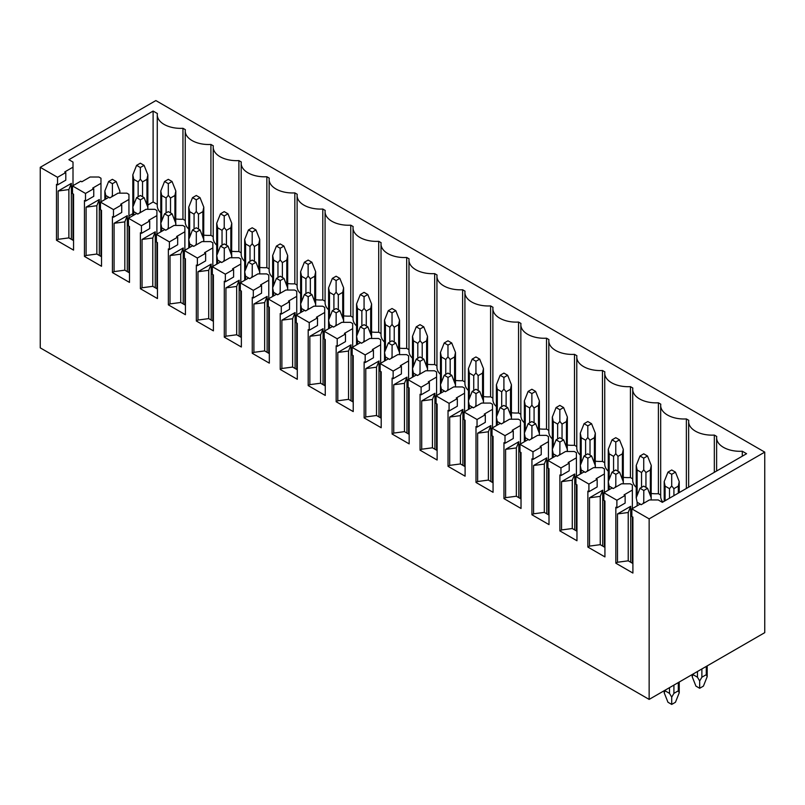 <?xml version="1.0" encoding="UTF-8"?>
<svg xmlns="http://www.w3.org/2000/svg" width="805" height="805" viewBox="0 0 805 805"><rect width="100%" height="100%" fill="white"/><g stroke="black" fill="none" stroke-linecap="round" stroke-linejoin="round"><path stroke-width="1.21" d="M631.855 508.881L631.855 516.508L632.901 517.112L632.901 573.059L615.835 563.198L615.835 507.261L616.882 507.864L616.882 500.237L603.881 492.73L603.881 500.368L604.927 500.972L604.927 556.909L587.861 547.058L587.861 491.11L588.908 491.714L588.908 484.087L575.917 476.59L575.917 484.218L576.964 484.821L576.964 540.759L559.898 530.908L559.898 474.97L560.944 475.574L560.944 467.947L547.953 460.44L547.953 468.067L549 468.671L549 524.619L531.934 514.767L531.934 458.82L532.98 459.424L532.98 451.796L519.98 444.3L519.98 451.927L521.026 452.531L521.026 508.468L503.96 498.617L503.96 442.67L505.007 443.273L505.007 435.646L492.016 428.149L492.016 435.777L493.063 436.38L493.063 492.318L475.997 482.467L475.997 426.529L477.043 427.133L477.043 419.506L464.052 411.999L464.052 419.626L465.099 420.23L465.099 476.178L448.033 466.326L448.033 410.379L449.079 410.983L449.079 403.355L436.079 395.859L436.079 403.486L437.125 404.09L437.125 460.027L420.059 450.176L420.059 394.239L421.106 394.842L421.106 387.205L408.115 379.708L408.115 387.336L409.161 387.94L409.161 443.887L392.095 434.026L392.095 378.088L393.142 378.692L393.142 371.065L380.151 363.558L380.151 371.196L381.198 371.799L381.198 427.737L364.132 417.886L364.132 361.938L365.178 362.542L365.178 354.914L352.177 347.418L352.177 355.045L353.224 355.649L353.224 411.586L336.158 401.735L336.158 345.798L337.204 346.402L337.204 338.774L324.214 331.268L324.214 338.895L325.26 339.499L325.26 395.446L308.194 385.585L308.194 329.648L309.241 330.251L309.241 322.624L296.25 315.127L296.25 322.755L297.297 323.358L297.297 379.296L280.231 369.445L280.231 313.497L281.277 314.101L281.277 306.474L268.276 298.977L268.276 306.604L269.323 307.208L269.323 363.146L252.257 353.294L252.257 297.357L253.303 297.961L253.303 290.333L240.313 282.827L240.313 290.454L241.359 291.058L241.359 347.005L224.293 337.154L224.293 281.207L225.34 281.81L225.34 274.183L212.349 266.686L212.349 274.314L213.395 274.918L213.395 330.855L196.329 321.004L196.329 265.066L197.376 265.67L197.376 258.033L184.375 250.536L184.375 258.163L185.422 258.767L185.422 314.715L168.356 304.853L168.356 248.916L169.402 249.52L169.402 241.892L156.412 234.386L156.412 242.013L157.458 242.617L157.458 298.564L140.392 288.713L140.392 232.766L141.439 233.37L141.439 225.742L128.448 218.246L128.448 225.873L129.494 226.477L129.494 282.414L112.428 272.563L112.428 216.626L113.475 217.229L113.475 209.602L100.474 202.095L100.474 209.723L101.521 210.326L101.521 266.274L84.455 256.413L84.455 200.475L85.501 201.079L85.501 193.452L72.51 185.945L72.51 193.582L73.557 194.186L73.557 250.124L56.491 240.272L56.491 184.325L57.537 184.929L57.537 177.301L40.25 167.319L155.858 100.575L764.75 452.118L649.142 518.863L631.855 508.881L640.106 504.111L641.152 504.715L649.414 499.945L658.218 499.945L662.354 502.33L746.587 453.708L742.301 451.233L742.301 456.173M649.142 518.863L649.142 699.404L764.75 632.65L764.75 452.118M603.881 492.73L612.142 487.971L613.189 488.575L621.45 483.805L630.255 483.805L632.348 485.013L632.348 508.599M616.882 500.237L625.133 495.467L624.086 494.864L632.348 490.094M575.917 476.59L584.178 471.821L585.225 472.424L593.476 467.655L602.291 467.655L604.384 468.862L604.384 492.449M588.908 484.087L597.169 479.317L596.123 478.713L604.384 473.954M547.953 460.44L556.205 455.67L557.251 456.274L565.513 451.514L574.317 451.514L576.41 452.722L576.41 476.298M560.944 467.947L569.205 463.177L568.159 462.573L576.41 457.804M519.98 444.3L528.241 439.53L529.288 440.134L537.549 435.364L546.354 435.364L548.447 436.572L548.447 460.158M532.98 451.796L541.232 447.027L540.185 446.423L548.447 441.653M492.016 428.149L500.277 423.38L501.324 423.983L509.575 419.214L518.39 419.214L520.483 420.421L520.483 444.008M505.007 435.646L513.268 430.886L512.222 430.283L520.483 425.513M464.052 411.999L472.304 407.229L473.35 407.843L481.611 403.074L490.416 403.074L492.509 404.281L492.509 427.868M477.043 419.506L485.304 414.736L484.258 414.132L492.509 409.363M436.079 395.859L444.34 391.089L445.386 391.693L453.648 386.923L462.452 386.923L464.545 388.131L464.545 411.717M449.079 403.355L457.331 398.586L456.284 397.982L464.545 393.212M408.115 379.708L416.376 374.939L417.423 375.543L425.674 370.773L434.489 370.773L436.582 371.98L436.582 395.567M421.106 387.205L429.367 382.445L428.32 381.842L436.582 377.072M380.151 363.558L388.402 358.799L389.449 359.402L397.71 354.633L406.515 354.633L408.608 355.84L408.608 379.427M393.142 371.065L401.403 366.295L400.357 365.691L408.608 360.922M352.177 347.418L360.439 342.648L361.485 343.252L369.747 338.482L378.551 338.482L380.644 339.69L380.644 363.276M365.178 354.914L373.429 350.145L372.383 349.541L380.644 344.781M324.214 331.268L332.475 326.498L333.522 327.102L341.773 322.342L350.588 322.342L352.681 323.55L352.681 347.126M337.204 338.774L345.466 334.005L344.419 333.401L352.681 328.631M296.25 315.127L304.501 310.358L305.548 310.961L313.809 306.192L322.614 306.192L324.707 307.399L324.707 330.986M309.241 322.624L317.502 317.854L316.456 317.25L324.707 312.481M268.276 298.977L276.538 294.207L277.584 294.811L285.845 290.042L294.65 290.042L296.743 291.249L296.743 314.836M281.277 306.474L289.528 301.714L288.482 301.11L296.743 296.341M240.313 282.827L248.574 278.057L249.62 278.661L257.872 273.901L266.686 273.901L268.779 275.109L268.779 298.685M253.303 290.333L261.565 285.564L260.518 284.96L268.779 280.19M212.349 266.686L220.6 261.917L221.647 262.521L229.908 257.751L238.713 257.751L240.806 258.958L240.806 282.545M225.34 274.183L233.601 269.413L232.554 268.81L240.806 264.04M184.375 250.536L192.637 245.767L193.683 246.37L201.944 241.601L210.749 241.601L212.842 242.808L212.842 266.395M197.376 258.033L205.627 253.273L204.581 252.669L212.842 247.9M156.412 234.386L164.673 229.626L165.719 230.23L173.971 225.46L182.785 225.46L184.878 226.668L184.878 250.254M169.402 241.892L177.664 237.123L176.617 236.519L184.878 231.749M128.448 218.246L136.699 213.476L137.746 214.08L146.007 209.31L154.812 209.31L156.905 210.518L156.905 234.104M141.439 225.742L149.7 220.973L148.653 220.369L156.905 215.609M100.474 202.095L108.735 197.326L109.782 197.929L118.043 193.16L126.848 193.16L128.941 194.377L128.941 217.954M113.475 209.602L121.726 204.832L120.68 204.229L128.941 199.459M72.51 185.945L80.772 181.185L81.818 181.789L90.069 177.019L98.884 177.019L100.977 178.227L100.977 201.814M85.501 193.452L93.762 188.682L92.716 188.078L100.977 183.309M57.537 177.301L65.799 172.532L64.752 171.928L73.003 167.168L73.003 162.077L68.878 159.692L153.111 111.06L157.398 113.535A23.355 13.484 0 0 0 157.277 114.884A23.355 13.484 0 0 0 182.956 128.297L185.361 129.686A23.355 13.484 0 0 0 185.241 131.024A23.355 13.484 0 0 0 210.92 144.447L213.325 145.836A23.355 13.484 0 0 0 213.214 147.174A23.355 13.484 0 0 0 238.894 160.587L241.299 161.976A23.355 13.484 0 0 0 241.178 163.314A23.355 13.484 0 0 0 266.858 176.738L269.262 178.126A23.355 13.484 0 0 0 269.142 179.465A23.355 13.484 0 0 0 294.821 192.888L297.226 194.277A23.355 13.484 0 0 0 297.115 195.615A23.355 13.484 0 0 0 322.795 209.028L325.2 210.417A23.355 13.484 0 0 0 325.079 211.755A23.355 13.484 0 0 0 350.759 225.179L353.164 226.567A23.355 13.484 0 0 0 353.043 227.906A23.355 13.484 0 0 0 378.722 241.319L381.127 242.708A23.355 13.484 0 0 0 381.017 244.056A23.355 13.484 0 0 0 406.696 257.469L409.101 258.858A23.355 13.484 0 0 0 408.98 260.196A23.355 13.484 0 0 0 434.66 273.62L437.065 275.008A23.355 13.484 0 0 0 436.944 276.346A23.355 13.484 0 0 0 462.623 289.76L465.028 291.148A23.355 13.484 0 0 0 464.918 292.487A23.355 13.484 0 0 0 490.597 305.91L493.002 307.299A23.355 13.484 0 0 0 492.881 308.637A23.355 13.484 0 0 0 518.561 322.06L520.966 323.449A23.355 13.484 0 0 0 520.845 324.787A23.355 13.484 0 0 0 546.525 338.201L548.93 339.589A23.355 13.484 0 0 0 548.819 340.928A23.355 13.484 0 0 0 574.498 354.351L576.903 355.74A23.355 13.484 0 0 0 576.783 357.078A23.355 13.484 0 0 0 602.462 370.501L604.867 371.88A23.355 13.484 0 0 0 604.746 373.228A23.355 13.484 0 0 0 630.426 386.642L632.831 388.03A23.355 13.484 0 0 0 632.72 389.368A23.355 13.484 0 0 0 658.399 402.792L660.804 404.18A23.355 13.484 0 0 0 660.684 405.519A23.355 13.484 0 0 0 686.363 418.932L688.768 420.321A23.355 13.484 0 0 0 688.647 421.669A23.355 13.484 0 0 0 714.327 435.082L716.732 436.471A23.355 13.484 0 0 0 716.621 437.809A23.355 13.484 0 0 0 742.301 451.233M649.142 699.404L40.25 347.861L40.25 167.319M669.508 693.367L665.101 690.821L664.195 692.783L667.969 702.262L671.712 704.425L675.455 702.262L679.229 692.783L678.313 690.821L673.916 693.367L671.712 697.13L669.508 693.367L669.508 687.641M153.111 111.06L153.111 201.975L147.858 205.003M132.815 213.687L128.941 215.921M101.521 231.749L100.977 232.071M153.111 201.975L157.277 204.379M182.956 128.297L182.956 219.202A23.355 13.484 180 0 1 175.822 218.98M160.789 212.892A23.355 13.484 180 0 1 157.277 205.788L157.277 114.884M182.956 219.202L185.241 220.52M210.92 144.447L210.92 235.352A23.355 13.484 180 0 1 203.786 235.13M188.752 229.033A23.355 13.484 180 0 1 185.241 221.928L185.241 131.024M210.92 235.352L213.214 236.67M238.894 160.587L238.894 251.492A23.355 13.484 180 0 1 231.76 251.271M216.716 245.183A23.355 13.484 180 0 1 213.214 238.079L213.214 147.174M238.894 251.492L241.178 252.82M266.858 176.738L266.858 267.642A23.355 13.484 180 0 1 259.723 267.421M244.69 261.333A23.355 13.484 180 0 1 241.178 254.229L241.178 163.314M266.858 267.642L269.142 268.961M294.821 192.888L294.821 283.793A23.355 13.484 180 0 1 287.687 283.571M272.654 277.473A23.355 13.484 180 0 1 269.142 270.369L269.142 179.465M294.821 283.793L297.115 285.111M322.795 209.028L322.795 299.933A23.355 13.484 180 0 1 315.661 299.712M300.617 293.624A23.355 13.484 180 0 1 297.115 286.52L297.115 195.615M322.795 299.933L325.079 301.261M350.759 225.179L350.759 316.083A23.355 13.484 180 0 1 343.624 315.862M328.591 309.774A23.355 13.484 180 0 1 325.079 302.66L325.079 211.755M350.759 316.083L353.043 317.401M378.722 241.319L378.722 332.234A23.355 13.484 180 0 1 371.588 332.002M356.555 325.914A23.355 13.484 180 0 1 353.043 318.81L353.043 227.906M378.722 332.234L381.017 333.552M406.696 257.469L406.696 348.374A23.355 13.484 180 0 1 399.562 348.152M384.518 342.065A23.355 13.484 180 0 1 381.017 334.961L381.017 244.056M406.696 348.374L408.98 349.692M434.66 273.62L434.66 364.524A23.355 13.484 180 0 1 427.525 364.303M412.492 358.215A23.355 13.484 180 0 1 408.98 351.101L408.98 260.196M434.66 364.524L436.944 365.842M462.623 289.76L462.623 380.664A23.355 13.484 180 0 1 455.489 380.443M440.456 374.355A23.355 13.484 180 0 1 436.944 367.251L436.944 276.346M462.623 380.664L464.918 381.993M490.597 305.91L490.597 396.815A23.355 13.484 180 0 1 483.463 396.593M468.419 390.506A23.355 13.484 180 0 1 464.918 383.401L464.918 292.487M490.597 396.815L492.881 398.133M518.561 322.06L518.561 412.965A23.355 13.484 180 0 1 511.427 412.744M496.393 406.646A23.355 13.484 180 0 1 492.881 399.542L492.881 308.637M518.561 412.965L520.845 414.283M546.525 338.201L546.525 429.105A23.355 13.484 180 0 1 539.39 428.884M524.357 422.796A23.355 13.484 180 0 1 520.845 415.692L520.845 324.787M546.525 429.105L548.819 430.434M574.498 354.351L574.498 445.256A23.355 13.484 180 0 1 567.364 445.034M552.321 438.946A23.355 13.484 180 0 1 548.819 431.832L548.819 340.928M574.498 445.256L576.783 446.574M602.462 370.501L602.462 461.406A23.355 13.484 180 0 1 595.328 461.174M580.294 455.087A23.355 13.484 180 0 1 576.783 447.983L576.783 357.078M602.462 461.406L604.746 462.724M630.426 386.642L630.426 477.546A23.355 13.484 180 0 1 623.291 477.325M608.258 471.237A23.355 13.484 180 0 1 604.746 464.133L604.746 373.228M630.426 477.546L632.72 478.874M658.399 402.792L658.399 493.696A23.355 13.484 180 0 1 651.265 493.475M636.222 487.387A23.355 13.484 180 0 1 632.72 480.273L632.72 389.368M658.399 493.696L660.684 495.015M662.827 502.058A23.355 13.484 180 0 1 660.684 496.423L660.684 405.519M706.287 674.671L701.88 677.216L699.676 680.98L697.472 677.216L693.075 674.671L692.159 676.643L695.933 686.112L699.676 688.275L703.419 686.112L707.192 676.643L706.287 674.671L706.287 666.409M671.712 697.13L671.712 704.425M699.676 680.98L699.676 688.275M675.455 472.143L671.712 469.979L667.969 472.143L671.712 474.296L675.455 472.143L679.229 481.611L679.229 492.59M667.969 472.143L664.195 481.611L665.101 486.129L669.508 488.665L671.712 485.958L673.916 488.665L678.313 486.129L679.229 481.611M647.542 488.313L643.738 486.119L639.995 488.283L643.799 490.476L647.542 488.313L651.265 497.913M651.154 499.945L651.265 465.471L647.492 455.992L643.738 453.829L639.995 455.992L636.222 465.471L637.137 469.979L641.545 472.525L643.738 469.808L645.942 472.525L650.349 469.979L651.265 465.471M643.034 503.628L643.759 502.068L644.151 502.994M639.995 488.283L636.222 497.762L637.137 502.27L641.263 504.655M643.799 490.476L643.759 502.068M671.712 474.296L671.712 485.958M619.578 472.173L615.775 469.979L612.031 472.143L615.835 474.336L619.578 472.173L623.291 481.772M639.995 455.992L643.738 458.156L647.492 455.992M623.191 483.805L623.291 481.591L623.291 483.805M615.07 487.488L615.795 485.918L616.177 486.844M612.031 472.143L608.258 481.611L609.174 486.129L613.299 488.504M615.835 474.336L615.795 485.918M643.738 458.156L643.738 469.808M619.518 439.842L615.775 437.689L612.031 439.842L615.775 442.005L619.518 439.842L623.291 449.321L623.291 481.601M612.031 439.842L608.258 449.321L609.174 453.829L613.571 456.375L615.775 453.658L617.978 456.375L622.386 453.829L623.291 449.321M591.605 456.022L587.811 453.829L584.068 455.992L587.861 458.186L591.605 456.022L595.328 465.622M595.227 467.655L595.328 433.171L591.554 423.702L587.811 421.538L584.068 423.702L580.294 433.171L581.2 437.689L585.607 440.224L587.811 437.518L590.015 440.224L594.412 437.689L595.328 433.171M587.107 471.338L587.821 469.778L588.213 470.694M584.068 455.992L580.294 465.471L581.2 469.979L585.336 472.364M587.861 458.186L587.821 469.778M615.775 442.005L615.775 453.658M563.641 439.882L559.837 437.689L556.094 439.842L559.898 442.036L563.641 439.882L567.364 449.472M584.068 423.702L587.811 425.865L591.554 423.702M567.253 451.514L567.364 417.03L563.591 407.551L559.837 405.388L556.094 407.551L552.321 417.03L553.236 421.538L557.644 424.084L559.837 421.367L562.041 424.084L566.448 421.538L567.364 417.03M559.133 455.187L559.857 453.628L560.25 454.553M556.094 439.842L552.321 449.321L553.236 453.829L557.362 456.214M559.898 442.036L559.857 453.628M587.811 425.865L587.811 437.518M535.677 423.732L531.874 421.538L528.13 423.702L531.934 425.895L535.677 423.732L539.39 433.332M556.094 407.551L559.837 409.715L563.591 407.551M539.29 435.364L539.39 433.15M531.169 439.047L531.894 437.477L532.276 438.403M528.13 423.702L524.357 433.171L525.273 437.689L529.398 440.063M531.934 425.895L531.894 437.477M559.837 409.715L559.837 421.367M535.617 391.401L531.874 389.248L528.13 391.401L531.874 393.565L535.617 391.401L539.39 400.88L539.39 435.364M528.13 391.401L524.357 400.88L525.273 405.388L529.67 407.934L531.874 405.227L534.077 407.934L538.485 405.388L539.39 400.88M507.703 407.582L503.91 405.388L500.167 407.551L503.96 409.745L507.703 407.582L511.427 417.181M511.326 419.214L511.427 417M503.206 422.897L503.92 421.337L504.312 422.263M500.167 407.551L496.393 417.03L497.299 421.538L501.435 423.923M503.96 409.745L503.92 421.337M531.874 393.565L531.874 405.227M507.653 375.261L503.91 373.097L500.167 375.261L503.91 377.424L507.653 375.261L511.427 384.74L511.427 419.214M500.167 375.261L496.393 384.74L497.299 389.248L501.706 391.783L503.91 389.077L506.114 391.783L510.511 389.248L511.427 384.74M479.74 391.441L475.936 389.248L472.193 391.401L475.997 393.595L479.74 391.441L483.463 401.031M483.352 403.074L483.463 400.85M475.232 406.756L475.956 405.187L476.349 406.112M472.193 391.401L468.419 400.88L469.335 405.388L473.461 407.773M475.997 393.595L475.956 405.187M503.91 377.424L503.91 389.077M479.689 359.111L475.936 356.947L472.193 359.111L475.936 361.274L479.689 359.111L483.463 368.589L483.463 403.074M472.193 359.111L468.419 368.589L469.335 373.097L473.743 375.643L475.936 372.926L478.14 375.643L482.547 373.097L483.463 368.589M451.776 375.291L447.972 373.097L444.229 375.261L448.033 377.454L451.776 375.291L455.489 384.891M455.389 386.923L455.489 384.71M447.268 390.606L447.993 389.036L448.375 389.962M444.229 375.261L440.456 384.74L441.371 389.248L445.497 391.633M448.033 377.454L447.993 389.036M475.936 361.274L475.936 372.926M451.716 342.97L447.972 340.807L444.229 342.97L447.972 345.124L451.716 342.97L455.489 352.439L455.489 386.923M444.229 342.97L440.456 352.439L441.371 356.947L445.769 359.493L447.972 356.786L450.176 359.493L454.584 356.947L455.489 352.439M423.802 359.141L420.009 356.947L416.266 359.111L420.059 361.304L423.802 359.141L427.525 368.74M427.425 370.773L427.525 368.559M419.304 374.456L420.019 372.896L420.411 373.822M416.266 359.111L412.492 368.589L413.398 373.097L417.533 375.482M420.059 361.304L420.019 372.896M447.972 345.124L447.972 356.786M423.752 326.82L420.009 324.656L416.266 326.82L420.009 328.983L423.752 326.82L427.525 336.299L427.525 368.589M416.266 326.82L412.492 336.299L413.398 340.807L417.805 343.353L420.009 340.636L422.212 343.353L426.61 340.807L427.525 336.299M395.839 343L392.035 340.807L388.292 342.97L392.095 345.164L395.839 343L399.562 352.59M399.451 354.633L399.562 352.419L399.562 354.633M391.331 358.316L392.055 356.746L392.448 357.672M388.292 342.97L384.518 352.439L385.434 356.947L389.56 359.332M392.095 345.164L392.055 356.746M420.009 328.983L420.009 340.636M395.788 310.67L392.035 308.516L388.292 310.67L392.035 312.833L395.788 310.67L399.562 320.149L399.562 352.429M388.292 310.67L384.518 320.149L385.434 324.656L389.841 327.202L392.035 324.485L394.239 327.202L398.646 324.656L399.562 320.149M367.875 326.85L364.071 324.656L360.328 326.82L364.132 329.014L367.875 326.85L371.588 336.45M371.487 338.482L371.588 336.269L371.588 338.482M363.367 342.165L364.091 340.596L364.474 341.521M360.328 326.82L356.555 336.299L357.47 340.807L361.596 343.192M364.132 329.014L364.091 340.596M392.035 312.833L392.035 324.485M367.815 294.529L364.071 292.366L360.328 294.529L364.071 296.683L367.815 294.529L371.588 303.998L371.588 336.289M360.328 294.529L356.555 303.998L357.47 308.516L361.868 311.052L364.071 308.345L366.275 311.052L370.682 308.516L371.588 303.998M339.901 310.7L336.108 308.516L332.364 310.67L336.158 312.863L339.901 310.7L343.624 320.299M343.524 322.342L343.624 320.118L343.624 322.342M335.403 326.015L336.118 324.455L336.51 325.381M332.364 310.67L328.591 320.149L329.497 324.656L333.632 327.041M336.158 312.863L336.118 324.455M364.071 296.683L364.071 308.345M339.851 278.379L336.108 276.216L332.364 278.379L336.108 280.543L339.851 278.379L343.624 287.858L343.624 320.138M332.364 278.379L328.591 287.858L329.497 292.366L333.904 294.912L336.108 292.195L338.311 294.912L342.709 292.366L343.624 287.858M311.938 294.56L308.134 292.366L304.391 294.529L308.194 296.723L311.938 294.56L315.661 304.159M315.55 306.192L315.661 303.978L315.661 306.192M307.43 309.875L308.154 308.305L308.546 309.231M304.391 294.529L300.617 303.998L301.533 308.516L305.659 310.891M308.194 296.723L308.154 308.305M336.108 280.543L336.108 292.195M311.887 262.229L308.134 260.075L304.391 262.229L308.134 264.392L311.887 262.229L315.661 271.708L315.661 303.988M304.391 262.229L300.617 271.708L301.533 276.216L305.94 278.761L308.134 276.055L310.338 278.761L314.745 276.216L315.661 271.708M283.974 278.409L280.17 276.216L276.427 278.379L280.231 280.573L283.974 278.409L287.687 288.009M287.586 290.042L287.687 287.828L287.687 290.042M279.466 293.724L280.19 292.165L280.573 293.08M276.427 278.379L272.654 287.858L273.569 292.366L277.695 294.751M280.231 280.573L280.19 292.165M308.134 264.392L308.134 276.055M283.913 246.089L280.17 243.925L276.427 246.089L280.17 248.252L283.913 246.089L287.687 255.557L287.687 287.848M276.427 246.089L272.654 255.557L273.569 260.075L277.967 262.611L280.17 259.904L282.374 262.611L286.781 260.075L287.687 255.557M256 262.269L252.207 260.075L248.463 262.229L252.257 264.422L256 262.269L259.723 271.859M259.623 273.901L259.723 271.677L259.723 273.901M251.502 277.574L252.217 276.014L252.609 276.94M248.463 262.229L244.69 271.708L245.595 276.216L249.731 278.6M252.257 264.422L252.217 276.014M280.17 248.252L280.17 259.904M255.95 229.938L252.207 227.775L248.463 229.938L252.207 232.102L255.95 229.938L259.723 239.417L259.723 271.698M248.463 229.938L244.69 239.417L245.595 243.925L250.003 246.471L252.207 243.754L254.41 246.471L258.808 243.925L259.723 239.417M228.036 246.119L224.233 243.925L220.49 246.089L224.293 248.282L228.036 246.119L231.76 255.718M231.649 257.751L231.76 223.267L227.986 213.798L224.233 211.635L220.49 213.798L216.716 223.267L217.632 227.775L222.039 230.321L224.233 227.614L226.436 230.321L230.844 227.775L231.76 223.267M223.528 261.434L224.253 259.864L224.645 260.79M220.49 246.089L216.716 255.557L217.632 260.075L221.757 262.46M224.293 248.282L224.253 259.864M252.207 232.102L252.207 243.754M200.073 229.968L196.269 227.775L192.526 229.938L196.329 232.132L200.073 229.968L203.786 239.568M220.49 213.798L224.233 215.951L227.986 213.798M203.685 241.601L203.786 207.127L200.012 197.648L196.269 195.484L192.526 197.648L188.752 207.127L189.668 211.635L194.065 214.17L196.269 211.463L198.473 214.17L202.88 211.635L203.786 207.127M195.565 245.284L196.289 243.724L196.672 244.65M192.526 229.938L188.752 239.417L189.668 243.925L193.794 246.31M196.329 232.132L196.289 243.724M224.233 215.951L224.233 227.614M172.099 213.828L168.305 211.635L164.562 213.798L168.356 215.982L172.099 213.828L175.822 223.418M192.526 197.648L196.269 199.811L200.012 197.648M175.721 225.46L175.822 190.976L172.049 181.497L168.305 179.334L164.562 181.497L160.789 190.976L161.694 195.484L166.102 198.03L168.305 195.313L170.509 198.03L174.906 195.484L175.822 190.976M167.601 229.143L168.315 227.574L168.708 228.499M164.562 213.798L160.789 223.267L161.694 227.775L165.83 230.16M168.356 215.982L168.315 227.574M196.269 199.811L196.269 211.463M144.135 197.678L140.342 195.484L136.588 197.648L140.392 199.841L144.135 197.678L147.858 207.277M164.562 181.497L168.305 183.661L172.049 181.497M147.748 209.31L147.858 207.096M139.627 212.993L140.352 211.423L140.744 212.349M136.588 197.648L132.815 207.127L133.731 211.635L137.856 214.019M140.392 199.841L140.352 211.423M168.305 183.661L168.305 195.313M144.085 165.357L140.342 163.194L136.588 165.357L140.342 167.51L144.085 165.357L147.858 174.826L147.858 209.31M136.588 165.357L132.815 174.826L133.731 179.334L138.138 181.88L140.342 179.173L142.535 181.88L146.943 179.334L147.858 174.826M116.172 181.528L112.368 179.334L108.625 181.497L112.428 183.691L116.172 181.528L119.885 191.127M119.784 193.16L119.885 190.946M111.664 196.843L112.388 195.283L112.77 196.209M108.625 181.497L104.851 190.976L105.767 195.484L109.893 197.869M112.428 183.691L112.388 195.283M140.342 167.51L140.342 179.173M616.882 507.864L625.133 503.095L625.133 495.467M632.348 516.8L632.348 563.198M615.835 563.198L617.485 562.252L617.485 513.932L630.697 506.305L630.697 562.252M588.908 491.714L597.169 486.955L597.169 479.317M604.384 500.65L604.384 547.058M587.861 547.058L589.512 546.102L589.512 497.792L602.724 490.165L602.724 546.102M560.944 475.574L569.205 470.804L569.205 463.177M576.41 484.499L576.41 530.908M559.898 530.908L561.548 529.952L561.548 481.642L574.76 474.014L574.76 529.952M532.98 459.424L541.232 454.654L541.232 447.027M548.447 468.359L548.447 514.767M531.934 514.767L533.584 513.811L533.584 465.491L546.796 457.864L546.796 513.811M505.007 443.273L513.268 438.514L513.268 430.886M520.483 452.209L520.483 498.617M503.96 498.617L505.61 497.661L505.61 449.351L518.823 441.724L518.823 497.661M477.043 427.133L485.304 422.363L485.304 414.736M492.509 436.058L492.509 482.467M475.997 482.467L477.647 481.521L477.647 433.201L490.859 425.573L490.859 481.521M449.079 410.983L457.331 406.213L457.331 398.586M464.545 419.918L464.545 466.326M448.033 466.326L449.683 465.371L449.683 417.06L462.895 409.423L462.895 465.371M421.106 394.842L429.367 390.073L429.367 382.445M436.582 403.768L436.582 450.176M420.059 450.176L421.709 449.22L421.709 400.91L434.921 393.283L434.921 449.22M393.142 378.692L401.403 373.923L401.403 366.295M408.608 387.628L408.608 434.026M392.095 434.026L393.746 433.08L393.746 384.76L406.958 377.132L406.958 433.08M365.178 362.542L373.429 357.782L373.429 350.145M380.644 371.477L380.644 417.886M364.132 417.886L365.782 416.93L365.782 368.62L378.994 360.992L378.994 416.93M337.204 346.402L345.466 341.632L345.466 334.005M352.681 355.327L352.681 401.735M336.158 401.735L337.808 400.779L337.808 352.469L351.02 344.842L351.02 400.779M309.241 330.251L317.502 325.482L317.502 317.854M324.707 339.187L324.707 385.585M308.194 385.585L309.845 384.639L309.845 336.319L323.057 328.692L323.057 384.639M281.277 314.101L289.528 309.341L289.528 301.714M296.743 323.036L296.743 369.445M280.231 369.445L281.881 368.489L281.881 320.179L295.093 312.551L295.093 368.489M253.303 297.961L261.565 293.191L261.565 285.564M268.779 306.886L268.779 353.294M252.257 353.294L253.907 352.338L253.907 304.028L267.129 296.401L267.129 352.338M225.34 281.81L233.601 277.041L233.601 269.413M240.806 290.746L240.806 337.154M224.293 337.154L225.943 336.198L225.943 287.878L239.155 280.251L239.155 336.198M197.376 265.67L205.627 260.901L205.627 253.273M212.842 274.596L212.842 321.004M196.329 321.004L197.98 320.048L197.98 271.738L211.192 264.11L211.192 320.048M169.402 249.52L177.664 244.75L177.664 237.123M184.878 258.455L184.878 304.853M168.356 304.853L170.006 303.908L170.006 255.588L183.228 247.96L183.228 303.908M141.439 233.37L149.7 228.6L149.7 220.973M156.905 242.305L156.905 288.713M140.392 288.713L142.042 287.757L142.042 239.447L155.254 231.82L155.254 287.757M113.475 217.229L121.726 212.46L121.726 204.832M128.941 226.155L128.941 272.563M112.428 272.563L114.079 271.607L114.079 223.297L127.291 215.67L127.291 271.607M85.501 201.079L93.762 196.309L93.762 188.682M100.977 210.014L100.977 256.413M84.455 256.413L86.105 255.467L86.105 207.147L99.327 199.519L99.327 255.467M57.537 184.929L65.799 180.169L65.799 172.532M73.003 167.168L73.003 185.663M73.003 193.864L73.003 240.272M56.491 240.272L58.141 239.316L58.141 191.006L71.353 183.379L71.353 239.316M686.363 418.932L686.363 488.474M714.327 435.082L714.327 472.324M71.353 183.379L68.878 189.578L68.878 237.888L58.141 239.316M73.557 240.584L68.878 237.888M68.878 189.578L58.141 191.006M99.327 199.519L96.841 205.718L96.841 254.038L86.105 255.467M101.521 256.735L96.841 254.038M96.841 205.718L86.105 207.147M127.291 215.67L124.815 221.868L124.815 270.178L114.079 271.607M129.494 272.885L124.815 270.178M124.815 221.868L114.079 223.297M155.254 231.82L152.779 238.008L152.779 286.328L142.042 287.757M157.458 289.025L152.779 286.328M152.779 238.008L142.042 239.447M183.228 247.96L180.743 254.159L180.743 302.469L170.006 303.908M185.422 305.175L180.743 302.469M180.743 254.159L170.006 255.588M211.192 264.11L208.716 270.309L208.716 318.619L197.98 320.048M213.395 321.326L208.716 318.619M208.716 270.309L197.98 271.738M239.155 280.251L236.68 286.449L236.68 334.769L225.943 336.198M241.359 337.466L236.68 334.769M236.68 286.449L225.943 287.878M267.129 296.401L264.644 302.6L264.644 350.91L253.907 352.338M269.323 353.616L264.644 350.91M264.644 302.6L253.907 304.028M295.093 312.551L292.618 318.75L292.618 367.06L281.881 368.489M297.297 369.757L292.618 367.06M292.618 318.75L281.881 320.179M323.057 328.692L320.581 334.89L320.581 383.21L309.845 384.639M325.26 385.907L320.581 383.21M320.581 334.89L309.845 336.319M351.02 344.842L348.545 351.04L348.545 399.35L337.808 400.779M353.224 402.057L348.545 399.35M348.545 351.04L337.808 352.469M378.994 360.992L376.519 367.191L376.519 415.501L365.782 416.93M381.198 418.198L376.519 415.501M376.519 367.191L365.782 368.62M406.958 377.132L404.482 383.331L404.482 431.641L393.746 433.08M409.161 434.348L404.482 431.641M404.482 383.331L393.746 384.76M434.921 393.283L432.446 399.481L432.446 447.791L421.709 449.22M437.125 450.498L432.446 447.791M432.446 399.481L421.709 400.91M462.895 409.423L460.42 415.622L460.42 463.942L449.683 465.371M465.099 466.638L460.42 463.942M460.42 415.622L449.683 417.06M490.859 425.573L488.383 431.772L488.383 480.082L477.647 481.521M493.063 482.789L488.383 480.082M488.383 431.772L477.647 433.201M518.823 441.724L516.347 447.922L516.347 496.232L505.61 497.661M521.026 498.939L516.347 496.232M516.347 447.922L505.61 449.351M546.796 457.864L544.321 464.062L544.321 512.383L533.584 513.811M549 515.079L544.321 512.383M544.321 464.062L533.584 465.491M574.76 474.014L572.285 480.213L572.285 528.523L561.548 529.952M576.964 531.23L572.285 528.523M572.285 480.213L561.548 481.642M602.724 490.165L600.248 496.363L600.248 544.673L589.512 546.102M604.927 547.37L600.248 544.673M600.248 496.363L589.512 497.792M632.901 563.52L628.222 560.823L628.222 512.503L617.485 513.932M630.697 506.305L628.222 512.503M628.222 560.823L617.485 562.252M665.101 690.187L665.101 690.821M701.88 668.955L701.88 677.216M697.472 671.491L697.472 677.216M693.075 674.037L693.075 674.671M673.916 685.095L673.916 693.367M678.313 682.56L678.313 690.821M678.313 486.129L678.313 493.113M673.916 488.665L673.916 495.659M669.508 488.665L669.508 498.204M665.101 486.129L665.101 500.74M637.137 502.27L637.137 505.832M650.349 469.979L650.349 495.427M645.942 472.525L645.942 487.397M641.545 472.525L641.545 487.397M637.137 469.979L637.137 495.467M609.174 486.129L609.174 489.682M622.386 453.829L622.386 479.277M617.978 456.375L617.978 471.247M613.571 456.375L613.571 471.247M609.174 453.829L609.174 479.327M581.2 469.979L581.2 473.541M594.412 437.689L594.412 463.137M590.015 440.224L590.015 455.107M585.607 440.224L585.607 455.107M581.2 437.689L581.2 463.177M553.236 453.829L553.236 457.391M566.448 421.538L566.448 446.986M562.041 424.084L562.041 438.956M557.644 424.084L557.644 438.956M553.236 421.538L553.236 447.037M525.273 437.689L525.273 441.241M538.485 405.388L538.485 430.836M534.077 407.934L534.077 422.806M529.67 407.934L529.67 422.806M525.273 405.388L525.273 430.886M497.299 421.538L497.299 425.1M510.511 389.248L510.511 414.696M506.114 391.783L506.114 406.666M501.706 391.783L501.706 406.666M497.299 389.248L497.299 414.736M469.335 405.388L469.335 408.95M482.547 373.097L482.547 398.545M478.14 375.643L478.14 390.516M473.743 375.643L473.743 390.516M469.335 373.097L469.335 398.596M441.371 389.248L441.371 392.8M454.584 356.947L454.584 382.395M450.176 359.493L450.176 374.365M445.769 359.493L445.769 374.365M441.371 356.947L441.371 382.445M413.398 373.097L413.398 376.66M426.61 340.807L426.61 366.255M422.212 343.353L422.212 358.225M417.805 343.353L417.805 358.225M413.398 340.807L413.398 366.295M385.434 356.947L385.434 360.509M398.646 324.656L398.646 350.105M394.239 327.202L394.239 342.075M389.841 327.202L389.841 342.075M385.434 324.656L385.434 350.155M357.47 340.807L357.47 344.369M370.682 308.516L370.682 333.954M366.275 311.052L366.275 325.934M361.868 311.052L361.868 325.934M357.47 308.516L357.47 334.005M329.497 324.656L329.497 328.219M342.709 292.366L342.709 317.814M338.311 294.912L338.311 309.784M333.904 294.912L333.904 309.784M329.497 292.366L329.497 317.854M301.533 308.516L301.533 312.068M314.745 276.216L314.745 301.664M310.338 278.761L310.338 293.634M305.94 278.761L305.94 293.634M301.533 276.216L301.533 301.714M273.569 292.366L273.569 295.928M286.781 260.075L286.781 285.523M282.374 262.611L282.374 277.494M277.967 262.611L277.967 277.494M273.569 260.075L273.569 285.564M245.595 276.216L245.595 279.778M258.808 243.925L258.808 269.373M254.41 246.471L254.41 261.343M250.003 246.471L250.003 261.343M245.595 243.925L245.595 269.423M217.632 260.075L217.632 263.627M230.844 227.775L230.844 253.223M226.436 230.321L226.436 245.193M222.039 230.321L222.039 245.193M217.632 227.775L217.632 253.273M189.668 243.925L189.668 247.487M202.88 211.635L202.88 237.083M198.473 214.17L198.473 229.053M194.065 214.17L194.065 229.053M189.668 211.635L189.668 237.123M161.694 227.775L161.694 231.337M174.906 195.484L174.906 220.932M170.509 198.03L170.509 212.902M166.102 198.03L166.102 212.902M161.694 195.484L161.694 220.983M133.731 211.635L133.731 215.187M146.943 179.334L146.943 204.782M142.535 181.88L142.535 196.752M138.138 181.88L138.138 196.752M133.731 179.334L133.731 204.832M105.767 195.484L105.767 199.046M679.229 682.026L679.229 692.783M664.195 690.71L664.195 692.783M707.192 665.886L707.192 676.643M692.159 674.56L692.159 676.643M664.195 481.611L664.195 501.274M636.222 497.762L636.222 465.471M608.258 449.321L608.258 490.215M595.328 465.471L595.328 467.655M580.294 433.171L580.294 474.065M567.364 449.321L567.364 451.514M552.321 417.03L552.321 457.914M524.357 400.88L524.357 441.774M496.393 384.74L496.393 425.624M468.419 368.589L468.419 409.473M440.456 352.439L440.456 393.333M412.492 336.299L412.492 377.183M384.518 320.149L384.518 361.032M356.555 303.998L356.555 344.892M328.591 287.858L328.591 328.742M300.617 271.708L300.617 312.602M272.654 255.557L272.654 296.451M244.69 239.417L244.69 280.301M231.76 255.567L231.76 257.751M216.716 223.267L216.716 264.161M203.786 239.417L203.786 241.601M188.752 207.127L188.752 248.01M175.822 223.267L175.822 225.46M160.789 190.976L160.789 231.86M132.815 174.826L132.815 215.72M119.885 190.976L119.885 193.16M104.851 190.976L104.851 199.57M688.647 487.146L688.647 421.669M716.621 471.006L716.621 437.809"/></g></svg>
